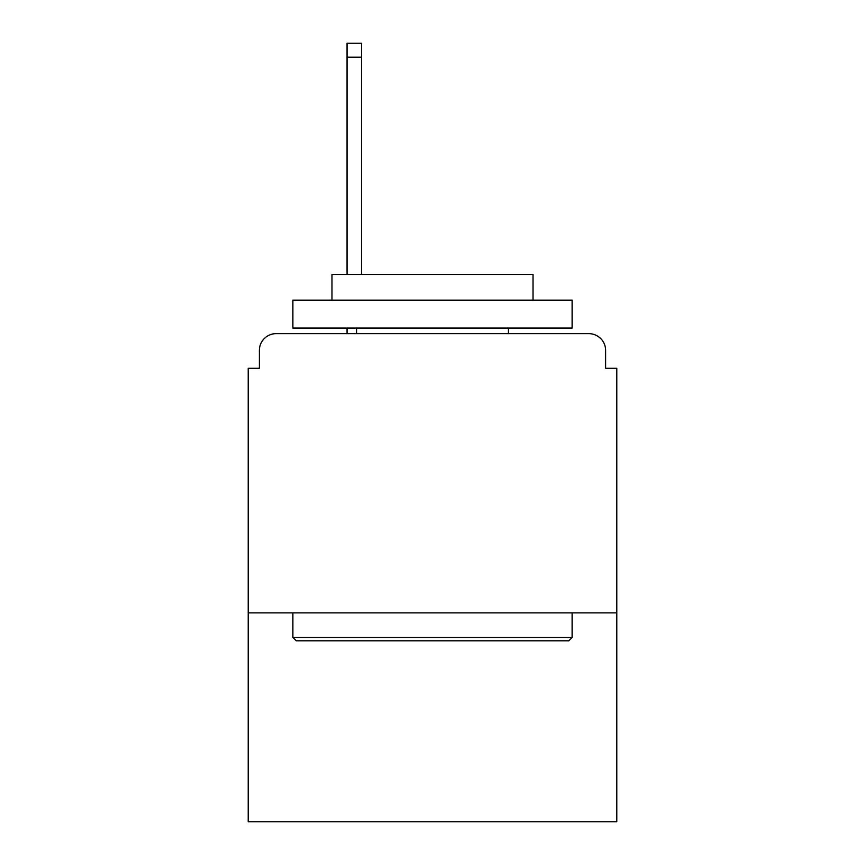 <?xml version="1.0" encoding="UTF-8"?>
<svg xmlns="http://www.w3.org/2000/svg" width="865" height="865" viewBox="0 0 865 865"><rect width="100%" height="100%" fill="white"/><g stroke="black" fill="none" stroke-linecap="round" stroke-linejoin="round"><path stroke-width="1.3" d="M616.788 612.885L616.788 368.274L605.619 368.274L605.619 350.401A16.749 16.749 0 0 0 588.87 333.652L276.13 333.652A16.749 16.749 0 0 0 259.381 350.401L259.381 368.274L248.212 368.274L248.212 821.75L616.788 821.75L616.788 612.885L248.212 612.885M259.381 350.401L259.381 368.274M588.87 333.652L519.616 333.652M345.384 333.652L276.13 333.652M605.619 368.274L605.619 350.401M296.23 640.803L292.889 637.462L572.111 637.462L568.77 640.803L296.23 640.803M572.111 300.144L572.111 328.062L292.889 328.062L292.889 300.144L572.111 300.144M331.976 300.144L331.976 274.454L533.024 274.454L533.024 300.144M572.111 612.885L572.111 637.462M292.889 612.885L292.889 637.462M508.447 328.062L508.447 333.652M356.553 328.062L356.553 333.652M361.57 57.209L347.06 57.209L347.06 43.25L361.57 43.25L361.57 274.454M347.06 57.209L347.06 274.454M347.06 328.062L347.06 333.652"/></g></svg>
